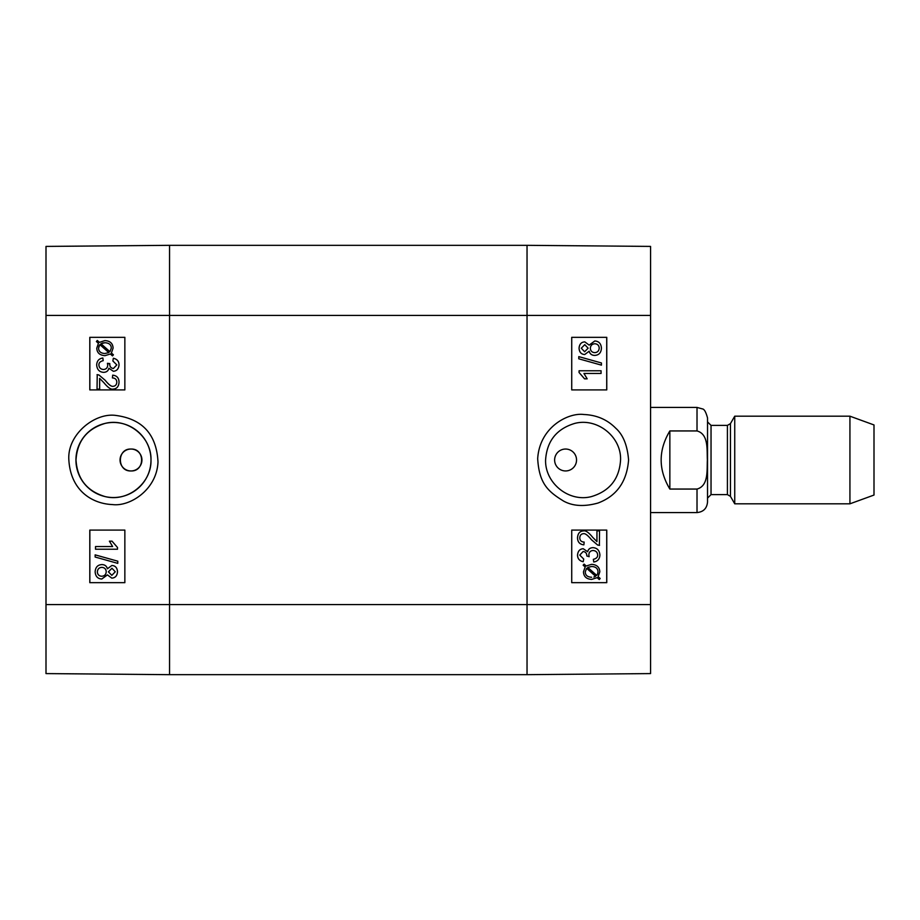 <?xml version="1.0" encoding="UTF-8"?>
<svg xmlns="http://www.w3.org/2000/svg" width="920" height="920" viewBox="0 0 920 920"><rect width="100%" height="100%" fill="white"/><g stroke="black" fill="none" stroke-linecap="round" stroke-linejoin="round"><path stroke-width="1.38" d="M130.985 449.052C145.118 448.373 145.118 471.626 130.985 470.948C116.863 471.626 116.863 448.373 130.985 449.052A10.948 10.948 0 0 1 140.472 465.474A10.948 10.948 0 0 1 121.509 465.474A10.948 10.948 0 0 1 130.985 449.052M98.9 374.969L97.06 374.647L98.9 374.969L105.133 380.259C108.686 384.652 111.32 386.664 113.01 386.32C115.345 386.17 116.61 384.79 116.805 382.191C116.702 379.488 115.241 378.062 112.412 377.924L112.688 375.153C116.863 375.624 118.968 377.993 119.025 382.26C118.715 386.641 116.69 388.918 112.941 389.091C110.86 389.643 107.824 387.492 103.834 382.628L99.624 378.384L99.624 389.125L97.037 389.125L97.232 374.647M98.934 374.969L105.156 380.259C108.721 384.652 111.354 386.664 113.045 386.32M112.723 375.153L112.688 375.153C116.897 375.624 119.002 377.993 119.048 382.26C118.749 386.641 116.725 388.918 112.976 389.091L112.941 389.091M99.647 389.125L99.647 378.407M102.879 358.006L103.189 360.686C100.234 361.365 98.796 362.791 98.888 364.987C99.118 367.758 100.648 369.253 103.465 369.495C106.11 369.311 107.537 367.873 107.72 365.194L107.421 363.308L109.733 364.032C109.721 366.666 110.94 368.161 113.39 368.506L116.817 364.918L112.861 360.962L113.344 358.271C117.035 359.065 118.933 361.261 119.025 364.86C118.657 368.874 116.771 371.013 113.344 371.277L108.905 368.253C108.215 370.921 106.421 372.278 103.511 372.347C99.325 372.013 97.048 369.553 96.669 364.964C96.899 360.893 98.957 358.581 102.844 358.006L103.189 360.686C100.268 361.365 98.831 362.791 98.912 364.987C99.153 367.758 100.671 369.253 103.488 369.495M109.767 363.596L107.421 363.308M109.802 363.596L109.767 364.032C109.756 366.666 110.975 368.161 113.424 368.506M113.344 371.277L113.378 371.277C116.805 371.013 118.691 368.874 119.048 364.86L119.025 364.86C118.968 361.261 117.07 359.065 113.378 358.271L113.344 358.271M108.939 368.253C108.249 370.921 106.455 372.278 103.546 372.347L103.511 372.347M99.854 344.609L108.813 352.601L104.857 353.522C100.763 353.28 98.659 351.486 98.555 348.128L99.854 344.609L98.923 346.138M98.946 346.138L98.59 348.128C98.693 351.486 100.797 353.28 104.891 353.522M102.741 342.976L100.97 343.7L109.928 351.704L100.935 343.7L104.926 342.734L102.706 342.976M104.926 342.734C109.158 342.976 111.274 344.793 111.285 348.174L109.917 351.716M113.39 354.821L112.481 355.891L110.365 353.993L104.914 355.672C99.693 355.258 96.968 352.762 96.772 348.185L98.428 343.332L96.393 341.527L97.301 340.457L99.429 342.355L104.891 340.584C110.135 340.917 112.861 343.447 113.079 348.162L111.377 353.016L113.424 354.821L112.481 355.891M110.4 353.993L104.937 355.672M99.44 342.343L97.301 340.457M113.424 354.821L111.4 353.016L113.079 348.162C112.895 343.447 110.159 340.917 104.926 340.584L104.891 340.584M111.975 568.249L108.456 571.826L111.952 568.249L115.287 571.803L111.803 575.345L108.422 571.826L111.826 575.345M101.867 567.364C99.141 567.525 97.646 569.02 97.37 571.826C97.612 569.02 99.107 567.525 101.832 567.364C104.558 567.559 106.018 569.009 106.225 571.734C106.03 574.528 104.535 576.035 101.729 576.242C99.004 576.058 97.531 574.586 97.336 571.826C97.566 574.586 99.026 576.058 101.763 576.242M111.849 565.478C115.322 565.673 117.208 567.766 117.495 571.757C117.185 575.793 115.276 577.909 111.78 578.116L107.387 574.873L101.763 579.014C97.681 578.772 95.473 576.368 95.139 571.803C95.462 567.237 97.692 564.834 101.844 564.592C104.776 564.639 106.628 566.041 107.387 568.778L111.883 565.478C115.356 565.673 117.231 567.766 117.518 571.757C117.208 575.793 115.31 577.909 111.814 578.116L111.78 578.116M107.41 574.919L101.798 579.014M107.421 568.778C106.651 566.041 104.811 564.639 101.879 564.592L101.844 564.592M117.771 561.2L117.771 563.373L95.139 557.025L95.139 554.863L117.806 561.2L117.771 563.373M95.162 554.863L117.806 561.2M95.507 546.549L112.631 546.549L109.399 541.167L111.998 541.167L117.495 547.492L117.495 549.228L95.507 549.228L95.507 546.549L112.631 546.549M112.033 541.167L117.495 547.492M117.518 547.492L117.495 549.228M124.855 337.329L89.849 337.329L89.849 389.907L124.855 389.907L89.803 389.907L89.803 337.329L124.855 337.329L124.855 389.907M124.855 530.092L89.849 530.092L89.849 582.67L124.855 582.67L89.803 582.67L89.803 530.092L124.855 530.092L124.855 582.67M150.995 460C151.65 483.253 127.615 502.412 105.11 496.581C86.905 491.107 77.199 478.906 76.015 460C77.222 441.071 86.928 428.869 105.121 423.407C127.581 417.577 151.685 436.758 150.995 460M68.85 460.023C70.76 491.211 92.748 503.826 112.516 504.574C129.984 506.839 156.952 489.659 157.998 461.828C156.526 434.516 142.554 419.06 116.081 415.472C95.07 412.229 66.999 434.412 68.85 460.023M75.934 460A37.525 37.525 0 0 1 132.227 427.501A37.525 37.525 0 0 1 132.227 492.499A37.525 37.525 0 0 1 75.934 460M46 315.433L46 673.589L169.544 674.67L169.544 245.329L46 246.41L46 315.433L169.544 315.433L169.544 245.329L527.034 245.329L527.034 674.67L650.567 673.589L650.567 246.41L527.034 245.329L527.034 315.433L650.567 315.433M599.541 545.353L597.667 545.031L591.445 539.741C587.88 535.348 585.258 533.335 583.556 533.68C581.233 533.83 579.968 535.21 579.772 537.809C579.865 540.511 581.325 541.938 584.165 542.075L583.878 544.847C579.715 544.375 577.599 542.006 577.553 537.74C577.852 533.358 579.876 531.082 583.625 530.909C585.718 530.357 588.754 532.507 592.744 537.372L596.953 541.615L596.953 530.874L599.541 530.874L599.369 545.353M599.506 545.353L597.644 545.031L591.41 539.741C587.846 535.348 585.223 533.335 583.533 533.68M583.843 544.847L583.878 544.847C579.68 544.375 577.576 542.006 577.518 537.74C577.817 533.358 579.841 531.082 583.602 530.909L583.625 530.909M596.919 541.592L596.953 530.874M593.377 559.314C596.344 558.635 597.77 557.209 597.689 555.013C597.448 552.241 595.93 550.746 593.112 550.505C590.456 550.689 589.042 552.126 588.857 554.806L589.156 556.692L586.833 555.967C586.845 553.334 585.626 551.839 583.176 551.494L579.749 555.082L583.717 559.038L583.222 561.729C579.531 560.935 577.645 558.739 577.553 555.139C577.909 551.126 579.807 548.987 583.222 548.722L587.673 551.747C588.351 549.079 590.145 547.722 593.055 547.653L593.055 547.653C597.241 547.986 599.529 550.447 599.909 555.036C599.668 559.107 597.609 561.418 593.733 561.993L593.342 559.314C596.309 558.635 597.747 557.209 597.655 555.013C597.425 552.241 595.895 550.746 593.078 550.505M589.122 556.692L586.799 555.967C586.822 553.334 585.603 551.839 583.142 551.494M583.199 561.729C579.496 560.935 577.61 558.739 577.518 555.139C577.875 551.126 579.772 548.987 583.199 548.722M587.639 551.747C588.317 549.079 590.122 547.722 593.032 547.653M593.342 559.314L593.733 561.993M596.678 575.391L597.655 573.861L596.712 575.391L587.753 567.398L591.709 566.478C595.803 566.72 597.908 568.514 598.011 571.872C597.873 568.514 595.78 566.72 591.686 566.478M597.62 573.861L597.977 571.872L597.655 573.861M591.606 577.265L591.64 577.265C587.409 577.024 585.292 575.207 585.281 571.826L586.649 568.284L595.631 576.299L593.86 577.024L595.596 576.299L586.638 568.295M591.652 579.416C586.408 579.082 583.683 576.553 583.464 571.837L585.166 566.984L583.153 565.179L584.096 564.109L586.212 566.007L591.652 564.328C596.884 564.742 599.598 567.237 599.806 571.814L598.149 576.667L600.173 578.473L599.276 579.542L597.149 577.645L591.675 579.416C586.442 579.082 583.705 576.553 583.487 571.837L585.2 566.984L583.176 565.179L584.062 564.109M586.178 566.007L591.652 564.328M599.242 579.542L597.126 577.656M584.625 351.75L581.279 348.197L584.775 344.655L588.144 348.174L584.625 351.75L588.11 348.174L584.74 344.655M594.711 352.636C597.436 352.475 598.931 350.98 599.196 348.174C598.955 350.98 597.459 352.475 594.734 352.636C592.02 352.44 590.559 350.991 590.352 348.266C590.548 345.471 592.043 343.965 594.837 343.758C597.574 343.942 599.035 345.414 599.231 348.174C599 345.414 597.54 343.942 594.814 343.758M584.694 354.522L584.717 354.522C581.245 354.327 579.37 352.233 579.082 348.243C579.393 344.206 581.29 342.091 584.786 341.883L589.179 345.126L594.803 340.986C598.885 341.228 601.094 343.631 601.438 348.197C601.116 352.762 598.874 355.166 594.722 355.407C591.79 355.361 589.95 353.959 589.179 351.221L584.717 354.522C581.221 354.327 579.335 352.233 579.048 348.243C579.358 344.206 581.267 342.091 584.764 341.883M589.168 345.08L594.78 340.986M589.145 351.221C589.915 353.959 591.767 355.361 594.688 355.407L594.722 355.407M578.795 358.8L578.795 356.626L601.438 362.974L601.438 365.136L578.76 358.8L578.795 356.626M578.76 358.8L601.438 365.136M601.07 373.451L583.935 373.451L587.178 378.833L584.568 378.833L579.082 372.508L579.082 370.772L601.07 370.772L601.07 373.451L583.935 373.451M584.545 378.833L579.082 372.508M579.048 372.508L579.082 370.772M571.722 582.67L606.717 582.67L606.717 530.092L571.722 530.092L606.763 530.092L606.763 582.67L571.722 582.67L571.722 530.092M571.722 389.907L606.717 389.907L606.717 337.329L571.722 337.329L606.763 337.329L606.763 389.907L571.722 389.907L571.722 337.329M565.593 470.948L565.582 470.948A10.948 10.948 0 0 1 556.094 454.526A10.948 10.948 0 0 1 575.069 454.526A10.948 10.948 0 0 1 565.582 470.948L565.593 470.948M545.583 460C546.882 441.048 556.6 428.858 574.759 423.407C597.195 417.484 621.471 436.758 620.563 460C619.367 478.917 609.661 491.107 591.445 496.593C568.962 502.561 544.928 483.172 545.583 460M628.578 460.011C627.405 445.372 623.116 434.769 615.721 428.191C607.211 419.577 596.585 415.012 583.855 414.506C568.583 412.39 539.603 426.834 537.683 458.678C539.166 483.747 548.101 491.544 563.661 501.124C572.941 506.195 584.384 506.828 597.988 503.044C616.688 496.029 626.876 481.689 628.578 460.011M169.544 674.67L527.034 674.67L169.544 674.67L169.544 315.433L527.034 315.433L527.034 604.567L650.567 604.567M527.034 674.67L527.034 604.567L46 604.567M669.852 489.06C658.26 469.683 658.26 450.317 669.852 430.94L697.015 430.94C708.883 434.217 706.779 450.213 707.376 460C706.779 469.786 708.883 485.783 697.015 489.06L669.852 489.06L669.852 430.94M697.015 489.06L697.015 512.566C703.397 511.945 706.905 508.449 707.526 502.055L707.526 417.944C705.95 412.034 704.225 409.02 702.362 408.894L697.015 407.433L650.567 407.433M849.93 503.815L874 495.052L874 424.948L849.93 416.185L734.735 416.185L734.735 503.815L849.93 503.815L849.93 416.185M697.015 430.94L697.015 407.433M730.445 423.637L727.409 425.385L727.409 494.615L730.445 496.363L730.445 423.637L734.735 416.185M727.409 494.615L711.033 494.615L711.033 425.385L707.526 421.889M697.015 512.566L650.567 512.566M730.445 496.363L734.735 503.815M727.409 425.385L711.033 425.385M711.033 494.615L707.526 498.111"/></g></svg>
